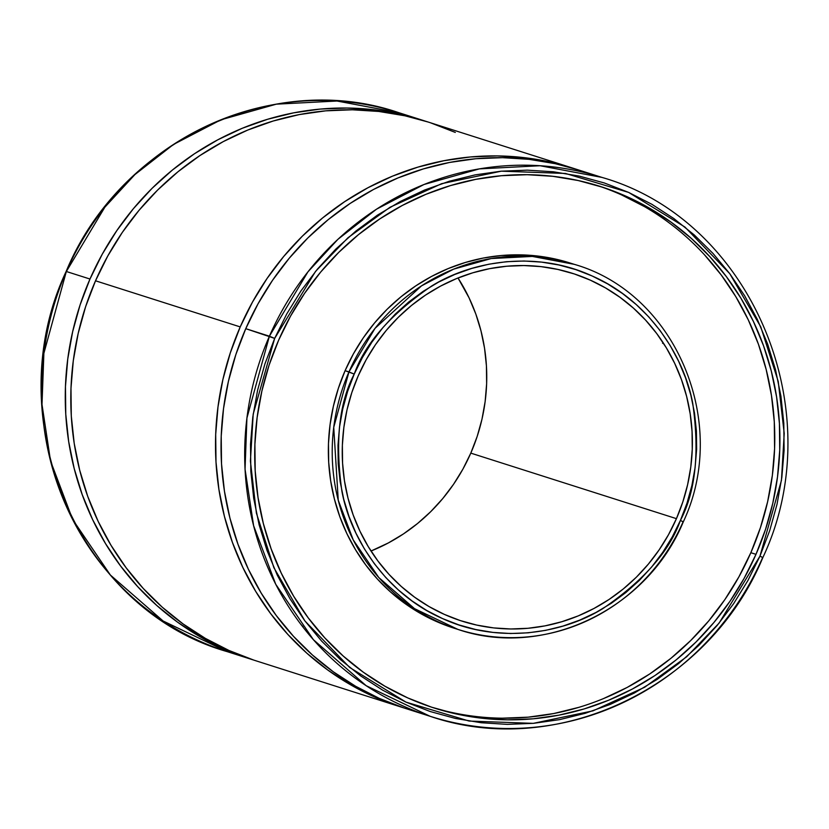 <?xml version="1.0" encoding="UTF-8"?>
<svg xmlns="http://www.w3.org/2000/svg" width="829" height="829" viewBox="0 0 829 829"><rect width="100%" height="100%" fill="white"/><g stroke="black" fill="none" stroke-linecap="round" stroke-linejoin="round"><path stroke-width="1.24" d="M403.941 707.935L379.216 698.339L355.589 686.246L333.279 671.78L312.502 655.065L293.456 636.278L276.316 615.595L261.27 593.212L248.441 569.347L237.975 544.239L229.944 518.104L224.452 491.224L221.53 463.836L221.219 436.22L223.519 408.624L228.421 381.33L235.85 354.594L245.757 328.667A282.803 270.161 107.7 0 1 578.248 169.862L601.895 177.396L540.083 165.738L479.38 168.878L423.992 184.504L376.521 209.177L337.931 239.312L307.922 271.881L269.404 336.201L274.668 338.398L315.548 271.394L347.993 237.736L389.993 207.271L441.65 183.675L501.369 171.168L565.502 173.458L628.651 192.421L684.951 227.053L729.738 273.632L760.753 326.833L778.234 381.444L784.213 433.443L781.436 480.416L759.965 556.124L762.659 557.502A282.803 270.161 -72.3 0 1 430.158 716.308A282.803 270.161 -72.3 0 1 269.404 336.201A282.803 270.161 -72.3 0 1 601.895 177.396C751.416 219.944 832.088 410.738 762.856 557.544L759.965 556.124L769.706 530.622L777.022 504.312L781.83 477.463L784.099 450.313L783.799 423.142L780.928 396.2L775.519 369.744L767.623 344.035L757.312 319.331L744.701 295.849L729.893 273.829L713.033 253.477L694.298 234.99L673.853 218.555L651.905 204.317L628.651 192.421L604.331 182.971L579.17 176.08L553.42 171.79L527.317 170.152L501.12 171.188L475.079 174.888L449.442 181.199L424.458 190.079L400.376 201.437L377.413 215.167L355.796 231.125L335.745 249.166L317.434 269.114L301.051 290.772L286.741 313.942L274.668 338.398L264.917 363.9L257.601 390.21L252.793 417.07L250.524 444.209L250.835 471.39L253.705 498.333L259.114 524.778L267.011 550.487L277.311 575.202L289.932 598.673L304.74 620.703L321.59 641.045L340.336 659.532L360.77 675.977L382.729 690.215L405.972 702.111L430.292 711.551L455.453 718.453L481.203 722.733L507.307 724.37L533.503 723.334L559.544 719.645L585.181 713.323L610.165 704.443L634.247 693.085L657.21 679.365L678.827 663.407L698.888 645.366L717.199 625.418L733.582 603.75L747.882 580.58L759.965 556.124L719.085 623.128L686.64 656.796L644.63 687.262L592.984 710.847L533.265 723.354L469.131 721.064L405.972 702.111L349.672 667.469L304.885 620.9L273.881 567.689L256.389 513.078L250.41 461.079L253.197 414.106L274.668 338.398L245.757 328.667L269.404 336.201L246.928 418.044L245.052 469.183L253.601 525.659L275.725 584.248L313.424 639.729L366.169 685.697L430.158 716.308C556.881 759.882 709.52 686.93 762.856 557.544M454.085 628.185L435.515 621.087L419.505 612.9L404.397 603.097L390.314 591.782L377.413 579.046L365.807 565.036L355.61 549.876L346.926 533.71L339.828 516.695L334.398 498.996L330.667 480.789L328.688 462.24L328.481 443.525L330.046 424.831L333.362 406.345L338.398 388.231L345.102 370.667A191.582 183.012 107.7 0 1 570.342 263.094L574.196 264.316L532.322 256.42L491.203 258.544L453.681 269.135L421.526 285.85L375.05 328.325L348.957 371.9L354.221 374.097C365.05 343.341 390.894 313.963 431.743 285.953C472.841 260.399 537.078 250.451 592.144 275.974C647.812 300.129 683.728 355.009 692.692 403.029C699.686 452.499 695.593 491.638 680.402 520.436L683.096 521.804A191.582 183.012 -72.3 0 1 457.857 629.387A191.582 183.012 -72.3 0 1 348.957 371.9A191.582 183.012 -72.3 0 1 574.196 264.316C675.552 293.165 730.194 422.438 683.303 521.845L680.402 520.436L686.951 503.296L691.873 485.607L695.106 467.556L696.629 449.318L696.422 431.049L694.495 412.935L690.858 395.164L685.552 377.879L678.63 361.278L670.143 345.496L660.195 330.688L648.869 317.01L636.268 304.585L622.527 293.539L607.771 283.974L592.144 275.974L575.803 269.622L558.891 264.99L541.586 262.109L524.042 261.011L506.426 261.705L488.923 264.192L471.701 268.441L454.903 274.409L438.717 282.036L423.287 291.259L408.759 301.984L395.278 314.108L382.967 327.517L371.952 342.087L362.346 357.651L354.221 374.097L347.672 391.236L342.76 408.915L339.517 426.966L337.994 445.214L338.201 463.473L340.128 481.587L343.766 499.369L349.071 516.643L356.004 533.254L364.48 549.036L374.439 563.834L385.765 577.512L398.355 589.937L412.096 600.984L426.852 610.558L442.479 618.548L458.831 624.9L475.732 629.532L493.048 632.413L510.591 633.511L528.197 632.817L545.7 630.341L562.932 626.092L579.72 620.123L595.916 612.486L611.346 603.263L625.874 592.538L639.356 580.414L651.656 567.005L662.672 552.446L672.288 536.871L680.402 520.436C669.573 551.181 643.739 580.559 602.89 608.569C561.793 634.133 497.545 644.071 442.479 618.548C386.822 594.393 350.895 539.513 341.942 491.504C334.947 442.023 339.04 402.884 354.221 374.097L345.102 370.667L348.957 371.9L333.735 427.339L338.253 500.239L353.247 539.928L378.78 577.512L414.51 608.652L457.857 629.387L454.002 628.164A191.582 183.012 107.7 0 0 455.94 628.765M66.31 271.58L104.868 207.177L134.878 174.608L173.468 144.474L220.939 119.801L276.326 104.164L337.03 101.024L398.842 112.692A282.803 270.161 107.7 0 0 66.341 271.497L89.988 279.031A282.803 270.161 -72.3 0 1 422.489 120.226A282.803 270.161 -72.3 0 1 425.236 121.117L399.495 114.05L373.319 109.697L346.791 108.029L320.16 109.086L293.694 112.837L267.632 119.262L242.244 128.288L217.768 139.832L194.421 153.779L172.453 169.997L152.07 188.328L133.459 208.607L116.806 230.628L102.268 254.182L89.988 279.031L66.341 271.497A282.803 270.161 107.7 0 0 227.105 651.604L163.106 620.994L110.371 575.025L72.672 519.534L50.538 460.955L41.999 404.479L43.875 353.33L66.31 271.58M431.65 707.199A273.684 261.446 107.7 0 0 750.846 552.705L755.986 554.342A273.684 261.446 -72.3 0 1 434.22 708.028A273.684 261.446 -72.3 0 1 278.637 340.18L290.523 316.129L304.595 293.342L320.709 272.026L338.719 252.41L358.449 234.669L379.703 218.97L402.293 205.468L425.982 194.297L450.561 185.561L475.773 179.354L501.39 175.717L527.151 174.701L552.829 176.308L578.165 180.525L602.911 187.313L626.828 196.597L649.698 208.297L671.283 222.307L691.396 238.472L709.831 256.658L726.401 276.668L740.971 298.326L753.385 321.424L763.519 345.734L771.281 371.019L776.607 397.029L779.426 423.536L779.726 450.261L777.498 476.965L772.763 503.379L765.571 529.254L755.986 554.342L744.1 578.393L730.038 601.191L713.914 622.496L695.904 642.112L676.184 659.863L654.92 675.562L632.33 689.054L608.641 700.225L584.072 708.961L558.86 715.178L533.244 718.805L507.472 719.831L481.794 718.225L456.468 714.007L431.722 707.22L407.795 697.935L384.936 686.225L363.34 672.226L343.237 656.05L324.802 637.874L308.222 617.854L293.653 596.196L281.249 573.098L271.114 548.798L263.342 523.513L258.026 497.493L255.197 470.996L254.897 444.261L257.125 417.557L261.86 391.143L269.052 365.268L278.637 340.18A273.684 261.446 -72.3 0 1 600.414 186.494A273.684 261.446 -72.3 0 1 755.986 554.342L750.846 552.705A273.684 261.446 107.7 0 0 597.833 185.696M676.433 518.653A182.453 174.297 -72.3 0 1 461.919 621.108A182.453 174.297 -72.3 0 1 358.201 375.879L366.117 359.838L375.496 344.646L386.241 330.439L398.252 317.362L411.402 305.528L425.578 295.062L440.634 286.067L456.427 278.617L472.81 272.793L489.618 268.658L506.695 266.233L523.876 265.549L540.995 266.627L557.876 269.435L574.373 273.964L590.321 280.15L605.564 287.953L619.957 297.29L633.366 308.067L645.656 320.191L656.713 333.538L666.423 347.973L674.692 363.371L681.448 379.578L686.63 396.428L690.174 413.775L692.06 431.443L692.256 449.266L690.775 467.069L687.614 484.675L682.816 501.928L676.433 518.653L668.506 534.684L659.128 549.876L648.382 564.083L636.382 577.171L623.221 588.994L609.056 599.46L593.999 608.455L578.196 615.906L561.813 621.729L545.005 625.874L527.928 628.289L510.757 628.973L493.638 627.905L476.748 625.087L460.25 620.569L444.303 614.372L429.059 606.569L414.666 597.232L401.257 586.455L388.967 574.331L377.92 560.995L368.211 546.549L359.931 531.151L353.175 514.954L348.004 498.094L344.449 480.747L342.574 463.079L342.367 445.266L343.859 427.463L347.009 409.847L351.807 392.604L358.201 375.879A182.453 174.297 -72.3 0 1 572.715 273.415A182.453 174.297 -72.3 0 1 676.433 518.653L470.799 453.121L676.433 518.653M370.998 551.026A182.453 174.297 107.7 0 0 470.799 453.121L462.883 469.162L453.504 484.354L442.759 498.561L430.748 511.638L417.598 523.472L403.422 533.938L388.366 542.933L370.998 551.026M572.725 168.1L428.013 121.987A282.803 270.161 107.7 0 0 95.522 280.793L240.223 326.906A282.803 270.161 -72.3 0 1 572.725 168.1A282.803 270.161 -72.3 0 1 575.471 168.992L549.731 161.924L523.555 157.572L497.027 155.904L470.395 156.961L443.929 160.712L417.878 167.137L392.48 176.162L368.003 187.706L344.667 201.654L322.699 217.872L302.305 236.213L283.694 256.482L267.042 278.503L252.503 302.057L240.223 326.906L95.522 280.793A282.803 270.161 107.7 0 0 256.275 660.9L400.987 707.013A282.803 270.161 -72.3 0 1 240.223 326.906L230.327 352.833L222.887 379.568L217.996 406.863L215.695 434.458L216.006 462.074L218.918 489.462L224.421 516.343L232.441 542.477L242.918 567.585L255.746 591.45L270.793 613.833L287.922 634.517L306.968 653.304L327.756 670.019L350.066 684.485L373.692 696.578L403.764 707.883A282.803 270.161 -72.3 0 1 400.987 707.013M578.362 169.893L555.254 163.686L529.078 159.334L502.55 157.665L475.929 158.722L449.453 162.474L423.401 168.898L398.013 177.924L373.527 189.468L350.19 203.416L328.222 219.633L307.828 237.964L289.228 258.244L272.565 280.264L258.037 303.818L245.757 328.667A282.803 270.161 107.7 0 0 406.511 708.774L430.158 716.308M253.519 660.008A282.803 270.161 -72.3 0 1 250.752 659.138A282.803 270.161 -72.3 0 1 89.988 279.031L80.081 304.958L72.651 331.693L67.76 358.988L65.46 386.583L65.771 414.199L68.683 441.588L74.185 468.468L82.206 494.602L92.682 519.71L105.511 543.575L120.557 565.958L137.687 586.642L156.733 605.429L177.51 622.144L199.83 636.61L223.457 648.703L253.529 660.008M458.002 277.974L469.069 297.849L475.825 314.046L480.996 330.906L484.55 348.253L486.426 365.921L486.633 383.734L485.141 401.537L481.991 419.153L477.193 436.396L470.799 453.121A182.453 174.297 107.7 0 0 458.002 277.974M253.695 660.06L228.98 650.464L205.354 638.371L183.043 623.905L162.256 607.191L143.21 588.403L126.081 567.72L111.034 545.337L98.205 521.472L87.729 496.364L79.708 470.23L74.206 443.349L71.294 415.961L70.983 388.345L73.284 360.75L78.175 333.455L85.615 306.72L95.522 280.793L107.801 255.943L122.329 232.389L138.982 210.369L157.593 190.09L177.986 171.758L199.955 155.541L223.291 141.593L247.767 130.049L273.166 121.024L299.217 114.599L325.683 110.848L352.315 109.791L378.843 111.459L405.018 115.811L428.116 122.018M430.593 122.827L455.308 132.422M300.761 624.185L303.072 626.755M663.127 342.729L662.578 343.31M603.502 698.588L627.19 687.417L649.781 673.925L671.034 658.226L690.764 640.475L708.774 620.859L724.898 599.554L738.96 576.756L750.846 552.705L760.431 527.617L767.623 501.742L772.359 475.328L774.587 448.624L774.286 421.899L771.467 395.392L766.141 369.382L758.38 344.097L748.245 319.787L735.831 296.689L721.261 275.031L704.681 255.021M644.558 206.659L621.688 194.96M502.333 718.183L528.104 717.168L553.71 713.541L578.932 707.324M454.002 628.164A191.582 183.012 107.7 0 1 345.102 370.667L353.423 353.828L363.268 337.88L374.553 322.958L387.153 309.227L400.967 296.803L415.847 285.818L431.66 276.368L448.24 268.555L465.442 262.441L483.089 258.088L501.027 255.539L519.058 254.835L537.037 255.954L554.767 258.907L570.414 263.114M250.752 659.138L227.105 651.604C77.553 609.035 -3.088 418.241 66.144 271.456C119.48 142.07 272.119 69.118 398.842 112.692L422.489 120.226M457.857 629.387C543.762 658.92 647.18 609.481 683.303 521.845"/></g></svg>
